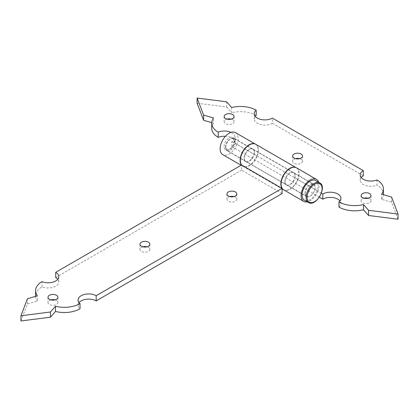 <?xml version="1.0" encoding="UTF-8"?>
<svg xmlns="http://www.w3.org/2000/svg" width="419" height="419" viewBox="0 0 419 419"><rect width="100%" height="100%" fill="white"/><g stroke="black" fill="none" stroke-linecap="round" stroke-linejoin="round"><path stroke-width="0.31" stroke-dasharray="2.1 1.57" d="M282.118 193.547L241.627 170.172L241.627 165.091L282.118 188.466M241.627 170.172L55.69 277.525M79.076 302.633A10.601 6.123 0 0 0 78.075 305.226A10.601 6.123 0 0 0 80.034 308.777M20.95 320.954L27.45 303.927L37.396 301.015L37.396 295.819M58.796 276.66L58.796 281.851A10.601 6.123 0 0 1 53.056 287.293A10.601 6.123 0 0 1 42.047 286.842A22.186 12.811 0 0 0 35.552 295.903M35.563 296.359A22.186 12.811 0 0 0 37.396 301.015M58.796 281.851A10.601 6.123 0 0 0 57.791 279.258M229.822 196.579A4.949 2.854 0 0 0 226.936 199.177A4.949 2.854 0 0 0 228.381 201.193A4.949 2.854 0 0 0 233.776 201.817A4.949 2.854 0 0 0 236.829 199.177A4.949 2.854 0 0 0 233.943 196.579M142.848 246.791A4.949 2.854 0 0 0 139.962 249.389A4.949 2.854 0 0 0 141.413 251.41A4.949 2.854 0 0 0 146.802 252.029A4.949 2.854 0 0 0 149.861 249.389A4.949 2.854 0 0 0 146.969 246.791M50.877 299.889A4.949 2.854 0 0 0 47.991 302.487A4.949 2.854 0 0 0 49.442 304.508A4.949 2.854 0 0 0 54.831 305.126A4.949 2.854 0 0 0 57.89 302.487A4.949 2.854 0 0 0 54.999 299.889M42.047 286.842L42.047 281.647M27.45 303.927L27.45 298.737M241.627 165.091A12.722 7.348 120 0 0 242.999 166.338A12.722 7.348 120 0 0 252.804 162.928A12.722 7.348 120 0 0 258.361 150.122A12.722 7.348 120 0 0 255.726 144.298M254.412 152.406A7.139 4.122 120 0 0 252.929 149.138A7.139 4.122 120 0 0 245.791 153.26A7.139 4.122 120 0 0 245.791 161.504A7.139 4.122 120 0 0 251.295 159.592A7.139 4.122 120 0 0 254.412 152.406M294.897 175.781A7.139 4.122 120 0 0 293.42 172.513A7.139 4.122 120 0 0 286.282 176.635A7.139 4.122 120 0 0 286.282 184.879A7.139 4.122 120 0 0 291.781 182.967A7.139 4.122 120 0 0 294.897 175.781M283.616 189.781A12.722 7.348 120 0 0 293.373 186.219A12.722 7.348 120 0 0 298.847 173.497A12.722 7.348 120 0 0 296.333 167.747M398.05 219.247L391.55 202.22L391.55 197.03M391.55 202.22L381.604 199.308L381.604 194.112M381.604 199.308A22.186 12.811 0 0 0 383.437 194.646M383.448 194.191A22.186 12.811 0 0 0 376.953 185.135L376.953 179.94M211.726 122.641L213.559 123.181L213.559 117.985M197.113 103.236L226.606 106.992L226.606 101.796M213.559 123.181A22.186 12.811 0 0 0 211.715 128.293M226.606 106.992L231.655 112.732L231.655 107.536M319.336 197.176L231.854 146.671A10.601 6.123 0 0 0 234.959 142.34A10.601 6.123 0 0 0 225.459 136.254M231.854 146.671L231.854 141.475A10.601 6.123 0 0 0 234.959 137.149A10.601 6.123 0 0 0 231.01 132.383M256.203 115.419A22.186 12.811 0 0 0 231.655 112.732M255.239 116.367A10.601 6.123 0 0 0 254.239 118.965A10.601 6.123 0 0 0 260.786 124.621A10.601 6.123 0 0 0 272.34 123.296L272.34 118.1M321.378 193.164L317.885 191.08A12.722 7.348 -60 0 0 318.66 182.27M231.854 141.475L317.827 191.111M272.34 123.296L363.31 175.818M235.478 132.614A12.722 7.348 -60 0 1 236.908 144.33L236.85 144.361M236.85 144.476A12.722 7.348 -60 0 1 222.756 154.653M224.071 146.545A7.139 4.122 -60 0 1 227.187 139.359A7.139 4.122 -60 0 1 232.686 137.448A7.139 4.122 -60 0 1 232.686 145.692A7.139 4.122 -60 0 1 225.548 149.813A7.139 4.122 -60 0 1 224.071 146.545M317.827 191.226A12.722 7.348 -60 0 1 307.352 201.858M305.042 193.295A7.139 4.122 -60 0 1 308.159 186.109A7.139 4.122 -60 0 1 313.663 184.198A7.139 4.122 -60 0 1 313.663 192.441A7.139 4.122 -60 0 1 306.525 196.563A7.139 4.122 -60 0 1 305.042 193.295M255.6 144.23A12.722 7.348 -60 0 1 256.905 155.873L236.908 144.33M256.847 156.02A12.722 7.348 -60 0 1 242.753 166.196A12.722 7.348 -60 0 1 241.47 165.07M244.062 158.089A7.139 4.122 -60 0 1 247.179 150.903A7.139 4.122 -60 0 1 252.683 148.991A7.139 4.122 -60 0 1 252.683 157.235A7.139 4.122 -60 0 1 245.544 161.357A7.139 4.122 -60 0 1 244.062 158.089M296.463 167.82A12.722 7.348 -60 0 1 297.893 179.536L317.885 191.08M297.83 179.683A12.722 7.348 -60 0 1 283.736 189.859M285.051 181.752A7.139 4.122 -60 0 1 288.167 174.566A7.139 4.122 -60 0 1 293.667 172.654A7.139 4.122 -60 0 1 293.667 180.898A7.139 4.122 -60 0 1 286.528 185.02A7.139 4.122 -60 0 1 285.051 181.752M338.966 207.065A10.601 6.123 0 0 0 340.925 203.519A10.601 6.123 0 0 0 339.924 200.921M361.209 177.546A10.601 6.123 0 0 0 360.204 180.144A10.601 6.123 0 0 0 365.944 185.586A10.601 6.123 0 0 0 376.953 185.135M295.521 158.644A4.949 2.854 0 0 0 292.635 161.242A4.949 2.854 0 0 0 297.584 164.101A4.949 2.854 0 0 0 302.528 161.242A4.949 2.854 0 0 0 301.083 159.225A4.949 2.854 0 0 0 299.643 158.644M227.046 119.111A4.949 2.854 0 0 0 225.605 119.687A4.949 2.854 0 0 0 224.155 121.709A4.949 2.854 0 0 0 229.104 124.563A4.949 2.854 0 0 0 234.053 121.709A4.949 2.854 0 0 0 231.168 119.111M364.001 198.182A4.949 2.854 0 0 0 361.11 200.78A4.949 2.854 0 0 0 364.169 203.419A4.949 2.854 0 0 0 369.558 202.801A4.949 2.854 0 0 0 371.009 200.78A4.949 2.854 0 0 0 368.123 198.182M305.194 193.211A6.929 4.001 -60 0 1 308.216 186.24A6.929 4.001 -60 0 1 313.559 184.381A6.929 4.001 -60 0 1 313.559 192.384A6.929 4.001 -60 0 1 306.629 196.38A6.929 4.001 -60 0 1 305.194 193.211M315.748 180.589A11.308 6.531 -60 0 1 315.748 193.646A11.308 6.531 -60 0 1 304.44 200.177M225.721 147.326A6.929 4.001 -60 0 1 228.743 140.355A6.929 4.001 -60 0 1 234.08 138.5A6.929 4.001 -60 0 1 234.08 146.498A6.929 4.001 -60 0 1 227.156 150.494A6.929 4.001 -60 0 1 225.721 147.326M225.721 146.75A6.222 3.593 -60 0 1 232.32 138.542A6.222 3.593 -60 0 1 232.32 147.336A6.222 3.593 -60 0 1 225.721 146.75M319.744 182.894A11.308 6.531 -60 0 1 319.744 195.956A11.308 6.531 -60 0 1 308.436 202.487M78.075 300.035L78.075 305.226M226.936 193.981L226.936 199.177M236.829 193.981L236.829 199.177M139.962 244.193L139.962 249.389M149.861 244.193L149.861 249.389M47.991 297.291L47.991 302.487M57.89 297.291L57.89 302.487M245.791 161.504L286.282 184.879M252.929 149.138L293.42 172.513M242.999 166.338L282.118 188.922M234.959 137.149L234.959 142.34M254.239 113.774L254.239 118.965M340.925 198.328L340.925 203.519M360.204 174.953L360.204 180.144M252.683 148.991L232.686 137.448M245.544 161.357L225.548 149.813M286.528 185.02L306.525 196.563M293.667 172.654L313.663 184.198M292.635 156.051L292.635 161.242M302.528 156.051L302.528 161.242M224.155 116.513L224.155 121.709M234.053 116.513L234.053 121.709M361.11 195.584L361.11 200.78M371.009 195.584L371.009 200.78M242.753 166.196L241.135 165.264M306.629 196.38L227.156 150.494L225.511 147.038C225.621 144.482 226.653 142.167 228.617 140.087C232.765 137.191 231.691 138.108 234.08 138.5L313.559 184.381"/><path stroke-width="0.63" d="M79.076 302.633A10.601 6.123 0 0 1 96.176 300.9L282.118 193.547L282.118 188.466A12.722 7.348 120 0 0 283.485 189.713A12.722 7.348 120 0 0 283.616 189.781M20.95 315.764L20.95 320.954L50.442 317.204L55.491 311.464A22.186 12.811 0 0 0 80.034 308.777L80.034 303.581A22.186 12.811 0 0 1 55.491 306.268L50.442 312.008L20.95 315.764L27.45 298.737L37.396 295.819A22.186 12.811 0 0 1 35.552 290.707L35.552 295.903A22.186 12.811 0 0 0 35.563 296.359M57.791 279.258A10.601 6.123 0 0 0 55.69 277.525L55.69 272.329A10.601 6.123 0 0 1 58.796 276.66A10.601 6.123 0 0 1 53.056 282.097A10.601 6.123 0 0 1 42.047 281.647A22.186 12.811 0 0 0 35.552 290.707M233.943 196.579A4.949 2.854 0 0 0 229.822 196.579M146.969 246.791A4.949 2.854 0 0 0 142.848 246.791M54.999 299.889A4.949 2.854 0 0 0 50.877 299.889M50.442 317.204L50.442 312.008M55.491 311.464L55.491 306.268M96.176 300.9L96.176 295.704A10.601 6.123 0 0 0 84.622 294.379A10.601 6.123 0 0 0 78.075 300.035A10.601 6.123 0 0 0 80.034 303.581M228.381 196.003A4.949 2.854 0 0 0 233.776 196.621A4.949 2.854 0 0 0 236.829 193.981A4.949 2.854 0 0 0 231.88 191.122A4.949 2.854 0 0 0 226.936 193.981A4.949 2.854 0 0 0 228.381 196.003M141.413 246.215A4.949 2.854 0 0 0 146.802 246.833A4.949 2.854 0 0 0 149.861 244.193A4.949 2.854 0 0 0 144.911 241.339A4.949 2.854 0 0 0 139.962 244.193A4.949 2.854 0 0 0 141.413 246.215M49.442 299.313A4.949 2.854 0 0 0 54.831 299.931A4.949 2.854 0 0 0 57.89 297.291A4.949 2.854 0 0 0 52.941 294.437A4.949 2.854 0 0 0 47.991 297.291A4.949 2.854 0 0 0 49.442 299.313M296.333 167.747A12.722 7.348 120 0 0 296.212 167.673L255.726 144.298A12.722 7.348 120 0 0 243.884 150.238A12.722 7.348 120 0 0 241.569 165.013L55.69 272.329M96.176 295.704L282.055 188.388L241.569 165.013M296.212 167.673A12.722 7.348 120 0 0 284.37 173.613A12.722 7.348 120 0 0 282.055 188.388M255.239 116.367A10.601 6.123 0 0 1 256.203 115.419L256.203 110.223A10.601 6.123 0 0 0 254.239 113.774A10.601 6.123 0 0 0 260.786 119.425A10.601 6.123 0 0 0 272.34 118.1L363.31 170.622A10.601 6.123 0 0 0 360.204 174.953A10.601 6.123 0 0 0 365.944 180.39A10.601 6.123 0 0 0 376.953 179.94A22.186 12.811 0 0 1 383.448 189A22.186 12.811 0 0 1 381.604 194.112L391.55 197.03L398.05 214.051L368.558 210.301L363.509 204.561L363.509 209.751L368.558 215.497L368.558 210.301M368.558 215.497L398.05 219.247L398.05 214.051M383.437 194.646A22.186 12.811 0 0 0 383.448 194.191L383.448 189M197.113 98.046L197.113 103.236L203.613 120.263L203.613 115.073L197.113 98.046L226.606 101.796L231.655 107.536A22.186 12.811 0 0 1 256.203 110.223M203.613 115.073L213.559 117.985A22.186 12.811 0 0 0 211.715 123.097A22.186 12.811 0 0 0 218.215 132.158L218.215 137.353A22.186 12.811 0 0 1 211.715 128.293L211.715 123.097M203.613 120.263L211.726 122.641M225.459 136.254A10.601 6.123 0 0 0 218.215 137.353M231.01 132.383A10.601 6.123 0 0 0 218.215 132.158M339.924 200.921A10.601 6.123 0 0 0 322.824 199.193L319.336 197.176M322.824 199.193L322.824 193.997L321.378 193.164M361.209 177.546A10.601 6.123 0 0 1 363.31 175.818L363.31 170.622M241.135 165.264L222.756 154.653A12.722 7.348 -60 0 1 220.122 148.824A12.722 7.348 -60 0 1 225.673 136.023A12.722 7.348 -60 0 1 235.478 132.614L255.475 144.157A12.722 7.348 -60 0 1 255.6 144.23M307.352 201.858A12.722 7.348 -60 0 1 303.733 201.403A12.722 7.348 -60 0 1 301.093 195.573A12.722 7.348 -60 0 1 306.65 182.773A12.722 7.348 -60 0 1 316.455 179.363A12.722 7.348 -60 0 1 318.66 182.27M241.47 165.07A12.722 7.348 -60 0 1 240.113 160.367A12.722 7.348 -60 0 1 245.67 147.567A12.722 7.348 -60 0 1 255.475 144.157M303.733 201.403L283.736 189.859A12.722 7.348 -60 0 1 281.102 184.035A12.722 7.348 -60 0 1 286.654 171.23A12.722 7.348 -60 0 1 296.463 167.82L316.455 179.363M363.509 209.751A22.186 12.811 0 0 1 338.966 207.065L338.966 201.874A10.601 6.123 0 0 0 340.925 198.328A10.601 6.123 0 0 0 334.378 192.672A10.601 6.123 0 0 0 322.824 193.997M338.966 201.874A22.186 12.811 0 0 0 363.509 204.561M299.643 158.644A4.949 2.854 0 0 0 295.521 158.644M231.168 119.111A4.949 2.854 0 0 0 227.046 119.111M368.123 198.182A4.949 2.854 0 0 0 364.001 198.182M301.083 154.03A4.949 2.854 0 0 0 295.688 153.412A4.949 2.854 0 0 0 292.635 156.051A4.949 2.854 0 0 0 297.584 158.906A4.949 2.854 0 0 0 302.528 156.051A4.949 2.854 0 0 0 301.083 154.03M225.605 114.492A4.949 2.854 0 0 0 224.155 116.513A4.949 2.854 0 0 0 229.104 119.368A4.949 2.854 0 0 0 234.053 116.513A4.949 2.854 0 0 0 231 113.874A4.949 2.854 0 0 0 225.605 114.492M369.558 197.606A4.949 2.854 0 0 0 371.009 195.584A4.949 2.854 0 0 0 366.059 192.73A4.949 2.854 0 0 0 361.11 195.584A4.949 2.854 0 0 0 364.169 198.224A4.949 2.854 0 0 0 369.558 197.606M308.436 202.487L304.44 200.177A11.308 6.531 -60 0 1 302.094 194.997A11.308 6.531 -60 0 1 307.033 183.616A11.308 6.531 -60 0 1 315.748 180.589L319.744 182.894C327.679 186.9 315.874 207.353 308.436 202.487A11.308 6.531 -60 0 1 306.095 197.307A11.308 6.531 -60 0 1 311.029 185.926A11.308 6.531 -60 0 1 319.744 182.894M307.096 197.307A10.601 6.123 -60 0 1 318.34 183.318A10.601 6.123 -60 0 1 318.34 198.313A10.601 6.123 -60 0 1 307.096 197.307M282.118 188.922L283.485 189.713"/></g></svg>
